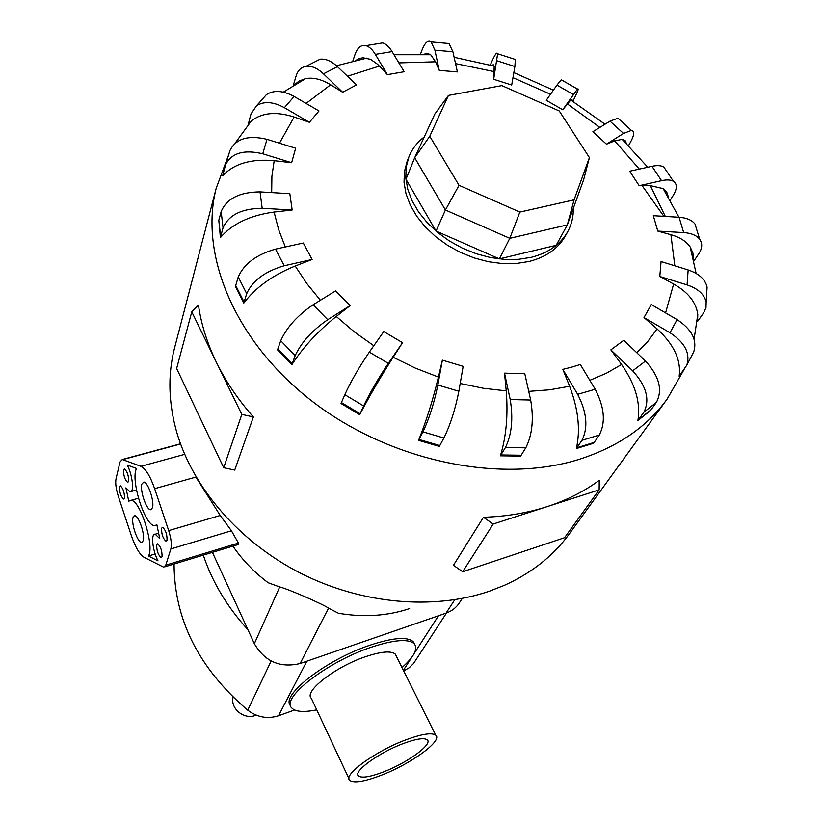 <?xml version="1.0" encoding="UTF-8"?>
<svg xmlns="http://www.w3.org/2000/svg" width="823" height="823" viewBox="0 0 823 823"><rect width="100%" height="100%" fill="white"/><g stroke="black" fill="none" stroke-linecap="round" stroke-linejoin="round"><path stroke-width="1.23" d="M403.301 743.55C416.14 738.817 424.112 737.583 427.219 739.826C433.124 744.157 406.974 763.096 383.158 772.046C369.928 777.015 361.688 778.321 358.447 775.935C352.686 771.727 379.115 752.469 403.301 743.55M349.003 778.784L311.31 698.264C303.564 691.567 335.311 666.836 365.289 656.775C381.121 651.477 391.131 650.602 395.328 654.151L396.388 656.281M405.934 739.826C375.638 750.967 342.553 775.101 349.734 780.338C353.808 783.342 364.147 781.716 380.751 775.451C410.451 764.269 443.124 740.638 435.717 735.196C431.849 732.419 421.921 733.951 405.934 739.826M290.56 705.609C280.098 695.579 326.289 659.727 369.753 645.273C392.602 637.712 407.056 636.488 413.125 641.59L414.607 644.142M316.742 709.879C303.708 712.471 295.364 711.823 291.712 707.934C280.509 698.233 326.937 662.011 370.803 647.392C393.651 639.81 408.105 638.566 414.164 643.648C418.279 648.689 414.226 656.661 402.005 667.566M256.138 715.125L255.274 715.465C244.102 719.981 230.152 708.521 233.094 697.287M174.96 346.411L174.363 348.705C167.697 375.237 168.509 403.177 176.811 432.528C193.014 488.049 239.359 541.925 300.416 573.127C361.564 604.154 433.433 610.388 489.325 591.233L504.139 585.441C531.874 572.931 553.725 555.576 569.681 533.386L666.383 400.091M571.728 367.14L580.308 364.486L595.204 389.248C604.452 407.118 605.81 422.384 599.298 435.048L593.63 443.247L576.367 448.535C580.565 429.873 578.312 409.113 569.629 386.265L562.819 369.373L571.728 367.14M621.581 364.496L610.861 349.868L623.783 340.3L645.51 361.071C659.233 376.183 662.875 389.948 656.404 402.354L650.437 410.605L637.897 420.512C640.798 402.972 635.356 384.3 621.581 364.496L606.489 373.189L589.834 380.308M644.008 317.555L670.004 332.729C684.901 342.625 690.497 353.437 686.794 365.165L679.16 376.224C681.279 360.124 673.914 344.353 657.093 328.912L644.008 317.555L651.281 304.572L677.103 319.612C691.886 329.437 697.41 340.218 693.676 351.977L692.801 353.643M659.789 276.477L687.071 284.902C698.027 288.616 704.385 294.356 706.155 302.154L705.99 307.699L703.572 312.946L697.544 321.454L697.781 314.499C696.186 302.36 688.141 292.206 673.636 284.017L659.789 276.477L661.064 261.549L688.151 269.944C699.025 273.637 705.342 279.398 707.091 287.217L706.69 293.636M693.47 259.461L692.904 253.021L690.219 247.044C686.372 241.386 679.942 237.271 670.91 234.699L657.783 231.088L653.318 215.698L679.078 217.262C686.619 217.817 691.937 220.08 695.034 224.051L697.05 230.666M668.482 197.294L666.784 192.232L663.143 188.601L650.365 185.628L639.214 185.71L629.688 171.215L651.981 166.308C657.165 165.207 661.126 165.433 663.842 167.018L666.774 171.41M626.478 143.541L625.141 140.64L622.188 139.365L614.688 140.887L606.469 144.179L592.879 131.731L609.987 121.146L617.98 118.214L620.285 120.312M572.098 100.838L571.995 99.49L570.761 100.015L562.726 109.757L546.266 100.293L556.934 85.108L561.265 79.78L562.058 80.232M513.974 59.019L515.332 59.462L514.879 66.529L511.69 85.016L493.677 79.265L494.212 66.149L493.265 64.719L491.712 65.428M445.346 43.197L449.008 43.526L452.897 51.756L457.403 71.92L439.256 70.377L435.562 61.797L430.707 54.74L427.23 53.361L423.619 54.349M376.79 43.866L382.582 42.909C385.946 43.856 389.114 46.746 392.077 51.592L404.186 71.724L387.396 74.646L377.613 64.307L370.576 59.349L362.881 57.754L358.9 58.68L355.875 60.357M407.323 160.824L404.402 171.596L404.031 182.428L405.996 193.693L410.255 205.071L416.736 216.233L425.254 226.86L435.593 236.623L447.445 245.233L460.469 252.424L474.274 257.98L488.461 261.735L502.586 263.597L516.237 263.504L529.035 261.488C546.246 257.064 558.426 248.412 565.586 235.543L567.582 231.921M547.069 506.649C566.738 500.25 584.135 491.475 599.247 480.313L599.144 489.88L493.193 524.014L483.451 517.266C506.135 516.546 527.348 513.007 547.069 506.649M424.257 136.937C417.138 142.379 411.994 149.097 408.815 157.09L406.161 167.203L405.801 178.046L407.776 189.331L412.066 200.73L418.568 211.923L427.127 222.57L437.497 232.353L449.399 240.985L462.464 248.196L476.322 253.772L490.539 257.548L504.715 259.42L518.408 259.338L531.236 257.332C548.499 252.918 560.71 244.266 567.87 231.386C571.656 224.309 573.477 216.593 573.333 208.25M613.114 139.992L614.39 141M133.028 517.533L134.777 515.712C138.706 515.486 145.27 534.857 143.223 540.701L141.525 542.439C137.595 542.666 131.073 523.541 133.028 517.533M141.844 484.078L143.819 482.052C147.996 481.949 154.611 501.619 152.461 507.801L150.537 509.735C146.36 509.838 139.797 490.426 141.844 484.078M156.72 544.723L157.615 543.828C160.701 546.565 162.172 550.854 162.038 556.708L161.154 557.572C158.078 554.867 156.596 550.587 156.72 544.723M161.596 528.243L162.563 527.306C165.711 530.074 167.192 534.436 167.028 540.382L166.081 541.287C162.944 538.551 161.452 534.199 161.596 528.243M119.479 486.763L120.364 485.807C123.152 488.378 124.52 492.473 124.468 498.1L123.604 499.036C120.816 496.495 119.448 492.401 119.479 486.763M123.553 469.964L124.489 468.945C127.328 471.558 128.707 475.715 128.635 481.424L127.709 482.412C124.88 479.83 123.491 475.684 123.553 469.964M212.406 552.356L254.348 643.699C264.862 661.63 280.118 668.235 300.128 663.533L446.035 613.156C451.704 611.139 456.096 607.775 459.224 603.064L462.269 598.434M519.848 212.077L459.039 185.309L429.76 136.279L448.463 95.417L501.835 85.602L559.259 110.961L589.402 157.594L574.073 199.855L519.848 212.077L509.787 238.32L445.408 210.009L459.039 185.309M589.402 157.594L583.672 179.661L567.314 224.916L556.163 245.326L499.376 258.885L436.046 231.057L445.408 210.009L414.679 157.728L429.76 136.279M436.046 231.057L405.976 179.26L414.679 157.728L434.811 114.047L448.463 95.417M499.376 258.885L509.787 238.32L567.314 224.916L574.073 199.855M159.765 538.602L155.208 534.209C150.66 533.253 152.543 550.721 158.006 560.875L148.397 556.009C154.95 546.997 140.219 499.808 131.052 500.322L128.758 501.186L125.929 487.854L130.013 491.825C134.488 493.039 132.616 474.892 127.184 464.995L136.546 468.493C130.199 479.336 144.848 525.897 154.58 525.63L156.895 524.827L159.765 538.602M155.166 553.982L148.397 556.009M154.642 488.667L168.684 530.619C171.174 538.53 171.894 544.631 170.855 548.931L165.783 565.154L163.684 567.181L144.076 557.325C139.612 554.496 135.332 547.161 131.238 535.3L118.296 496.218C116.012 488.924 115.251 483.152 116.012 478.883L120.014 461.981L122.288 459.512L140.949 466.312C145.62 468.585 150.187 476.033 154.642 488.667L195.874 477.083L220.214 515.465L231.428 530.784L238.433 543.087L238.577 544.404L164.765 566.852M483.451 517.266L453.452 565.288L462.691 571.738L564.537 537.717L599.144 489.88M493.193 524.014L462.691 571.738M198.466 305.117C201.172 324.149 207.149 343.212 216.387 362.305L191.78 311.845L198.466 305.117M216.387 362.305C225.718 381.388 238.042 399.608 253.371 416.942L241.808 414.401L216.387 362.305M191.78 311.845L176.636 368.498L223.702 467.721L234.72 470.077L253.371 416.942M241.808 414.401L223.702 467.721M500.394 455.819L520.609 456.096L525.784 447.835C532.286 434.956 533.911 419.02 530.67 400.04L524.796 373.745L504.52 373.148L510.209 399.536C513.336 418.588 511.752 434.585 505.425 447.527L500.394 455.808C506.248 436.55 508.192 414.905 506.227 390.884L504.52 373.148M439.338 446.416L418.568 440.356C426.263 421.15 432.877 400.05 438.412 377.068L442.383 360.145L463.154 366.338L458.853 391.254C455.294 409.36 450.304 424.935 443.895 437.99L439.338 446.416M393.168 357.264C380.473 377.14 369.332 396.274 359.744 414.669L341.041 403.496L341.422 402.581L360.145 413.763L363.653 405.955C369.897 392.828 378.117 378.631 388.322 363.365L402.54 342.697L393.168 357.264L415.399 368.138L438.412 377.068M336.257 316.474C317.585 331.515 302.782 347.594 291.856 364.702L277.536 349.868L277.855 348.911L292.186 363.756L295.179 355.639C301.218 342.522 312.071 330.537 327.739 319.684L350.176 305.549L336.257 316.474L354.219 331.792L373.807 345.753M295.19 266.014C272.608 275.242 255.48 287.587 243.824 303.07L235.45 286.507L235.707 285.509L244.092 302.072L246.705 293.657C252.496 280.643 265.006 271.343 284.233 265.757L312.112 259.471L295.19 266.014L306.742 283.451L320.404 300.272M274.09 212.046C250.048 215.317 232.158 223.846 220.399 237.61L218.815 220.276L220.646 236.571L223.033 227.889C228.599 215.05 241.643 208.507 262.177 208.281L292.175 210.009L274.09 212.046L278.586 229.473L285.314 246.982M274.182 160.68C251.077 158.613 233.897 163.674 222.632 175.855L225.553 164.785C231.51 152.985 243.917 149.323 262.753 153.788L291.63 162.707L274.182 160.68L271.899 176.317L271.683 192.592M294.12 117.031C276.261 111.28 261.981 112.607 251.282 121.022L248.32 123.944L251.015 113.903L256.57 105.725C263.988 101.003 273.257 101.661 284.377 107.69L309.407 122.298L294.12 117.031L279.47 143.202M293.441 84.954L296.095 76.004C297.864 70.336 301.218 67.095 306.166 66.293C311.67 65.686 317.441 68.206 323.47 73.823L342.635 92.238L330.64 84.779C321.567 79.265 313.234 77.218 305.642 78.617L299.119 81.035L293.883 85.222M442.383 360.145L437.846 385.03C434.133 403.116 429.174 418.732 422.971 431.859L418.568 440.356M359.744 414.669L360.145 413.763M341.422 402.581L344.796 394.69C350.845 381.471 359.034 367.274 369.342 352.1L383.765 331.576L402.54 342.697M291.856 364.702L292.186 363.756M277.855 348.911L280.736 340.712C286.599 327.503 297.391 315.528 313.1 304.788L335.609 290.869L350.176 305.549M243.824 303.07L244.092 302.072M235.707 285.509L238.238 277.012C243.927 263.905 256.344 254.616 275.51 249.132L303.306 243.022L312.112 259.471M220.399 237.61L220.646 236.571M218.815 220.276L221.171 211.532C226.685 198.621 239.637 192.068 260.027 191.882L289.84 193.693L292.175 210.009M229.689 151.453L230.008 150.444C235.964 138.593 248.299 134.89 266.991 139.334L295.652 148.222L291.63 162.707M262.259 99.316L266.426 94.624C273.843 89.872 283.081 90.489 294.13 96.466L318.985 110.951L309.407 122.298M313.573 62.527L320.126 59.205C325.661 58.587 331.432 61.056 337.44 66.642L356.544 84.892L342.635 92.238M352.81 61.087L355.011 54.493C357.46 47.569 361.102 44.617 365.926 45.646C369.26 46.602 372.397 49.524 375.35 54.39L387.396 74.646M420.43 54.236L422.014 50.08C424.997 42.539 428.032 39.823 431.129 41.911L434.894 50.162L439.256 70.377M490.313 65.038L491.506 62.25C494.901 54.524 496.938 51.695 497.627 53.773L493.677 79.265M562.726 109.757L577.458 89.069C579.022 87.938 577.911 91.168 574.135 98.76L572.859 101.311M606.469 144.179L623.505 133.46L631.416 130.425C634.718 131.022 634.41 134.921 630.5 142.142L628.556 145.62M639.214 185.71L661.538 180.669C666.733 179.537 670.683 179.733 673.379 181.276C677.278 183.91 677.308 188.477 673.461 194.979L670.2 200.277M657.783 231.088L683.687 232.58C691.269 233.115 696.608 235.347 699.694 239.287C702.605 243.454 702.348 248.176 698.943 253.474L693.84 261.138M610.861 349.868L632.681 370.823C646.477 386.069 650.191 399.896 643.802 412.292L637.887 420.512M562.819 369.373L577.664 394.32C586.892 412.313 588.311 427.651 581.933 440.336L576.367 448.535M262.547 578.353L268.123 582.735L279.697 586.953C286.877 588.476 323.758 604.483 328.542 608.156L338.479 613.269L344.209 614.174M247.918 629.698C227.107 606.839 212.231 581.984 203.302 555.134M174.065 564.022C174.26 619.637 198.816 668.358 247.723 710.187C257.332 717.358 267.588 719.22 278.493 715.773L294.583 710.002M403.661 670.879L409.124 667.834L413.506 663.564L446.519 612.981M636.796 352.748L647.866 341.37L657.093 328.912M665.581 312.905L673.636 284.017M674.819 265.819L670.91 234.699M665.313 216.428L650.365 185.628M639.306 169.096L614.688 140.887M599.864 127.411L567.314 103.893M550.515 94.254L512.966 77.65M494.304 71.642L455.541 63.608M435.562 61.797L398.877 62.898M228.629 154.878L216.223 188.169C198.96 254.976 235.111 342.306 313.09 401.963C390.935 461.641 500.765 484.13 579.413 459.275C618.011 446.796 647.3 426.664 667.268 398.877L684.15 369.393M663.863 216.336L642.156 185.689M220.214 515.465L168.684 530.619M184.661 454.358L140.949 466.312M180.556 443.988L122.689 459.615M231.428 530.784L170.855 548.931M238.433 543.087L165.783 565.154M510.209 399.536L530.67 400.04M500.94 454.965L521.165 455.242M505.425 447.527L525.784 447.835M528.736 391.367L549.692 389.793L569.629 386.265M460.191 383.487L483.307 388.25L506.227 390.884M330.64 84.779L306.094 103.441M379.382 66.087L347.471 76.22M437.846 385.03L458.853 391.254M419.03 439.482L439.811 445.552M422.971 431.859L443.895 437.99M369.342 352.1L388.322 363.365M344.796 394.69L363.653 405.955M313.1 304.788L327.739 319.684M280.736 340.712L295.179 355.639M275.51 249.132L284.233 265.757M238.238 277.012L246.705 293.657M260.027 191.882L262.177 208.281M221.171 211.532L223.033 227.889M266.991 139.334L262.753 153.788M294.13 96.466L284.377 107.69M337.44 66.642L323.47 73.823M392.077 51.592L375.35 54.39M452.897 51.756L434.894 50.162M514.879 66.529L497.051 60.809M573.24 94.47L556.934 85.108M623.505 133.46L609.987 121.146M661.538 180.669L651.981 166.308M683.687 232.58L679.078 217.262M687.071 284.902L688.151 269.944M670.004 332.729L677.103 319.612M632.681 370.823L645.51 361.071M638.545 419.668L651.096 409.751M643.802 412.292L656.404 402.354M577.664 394.32L595.204 389.248M576.985 447.691L594.247 442.404M581.933 440.336L599.298 435.048M446.035 613.156L454.749 599.741M300.128 663.533L328.542 608.156M254.348 643.699L279.697 586.953M232.919 546.122C242.322 559.938 254.06 572.139 268.123 582.735M338.479 613.269C363.766 617.559 387.489 615.985 409.638 608.567M271.137 661.023L247.723 710.187M306.845 661.219L278.493 715.773M438.474 615.769L414.216 653.452M411.5 657.69L403.373 670.303M413.125 641.59L414.164 643.648M694.098 339.189L697.781 314.499M393.97 54.74L430.707 54.74M454.131 57.291L494.212 66.149M513.83 72.589L553.395 90.149M570.761 100.015L605.008 124.232M622.188 139.365L647.773 167.234M663.143 188.601L678.944 217.251M690.219 247.044L696.124 273.411M151.535 509.447L150.537 509.735M142.379 542.182L141.525 542.439M158.644 533.201L155.208 534.209M138.449 498.224L131.052 500.322M136.505 490.014L131.135 491.516M180.484 443.792L122.288 459.512M251.282 121.022L235.1 143.202M283.318 92.135L305.642 78.617M336.484 65.747L366.955 58.083M230.008 150.444L225.553 164.785M266.426 94.624L256.57 105.725M320.126 59.205L306.166 66.293M382.582 42.909L365.926 45.646M449.008 43.526L431.129 41.911M515.332 59.462L497.627 53.773M577.458 89.069L561.265 79.78M631.416 130.425L617.98 118.214M673.379 181.276L663.842 167.018M699.694 239.287L695.034 224.051M706.155 302.154L707.091 287.217M686.794 365.165L693.676 351.977M407.066 161.493L408.815 157.09M174.363 348.705L216.223 188.169M435.717 735.196L395.328 654.151M357.851 774.669L358.447 775.935"/></g></svg>
